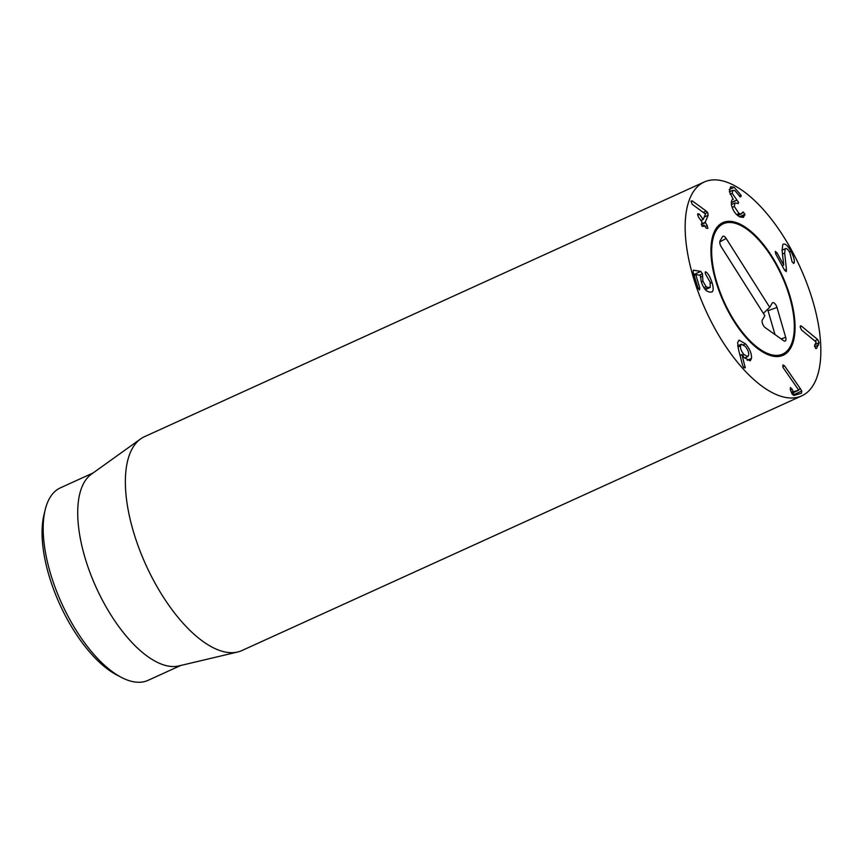 <?xml version="1.0" encoding="UTF-8"?>
<svg xmlns="http://www.w3.org/2000/svg" width="864" height="864" viewBox="0 0 864 864"><rect width="100%" height="100%" fill="white"/><g stroke="black" fill="none" stroke-linecap="round" stroke-linejoin="round"><path stroke-width="1.3" d="M782.957 364.921L784.534 365.85L800.474 388.865L801.781 391.046L801.446 393.25L793.843 395.474L792.137 394.06L790.279 389.675L790.463 387.45L793.552 391.705L798.725 390.182L783.173 367.708L782.903 364.954M798.725 390.182L791.824 393.325M792.277 389.092L790.398 389.945M801.781 391.046L794.113 394.535L792.796 392.353M794.362 395.323L794.113 394.535M800.474 388.865L798.476 389.772M784.534 365.85L782.665 366.703M817.69 339.552L819.115 342.749L816.664 348.278L815.692 348.473L814.525 345.751L816.156 342.068L801.5 329.962L800.183 326.992L801.317 326.03L817.69 339.552L814.741 340.891M815.929 348.613L816.664 348.278L815.692 348.473M818.608 344.93L814.687 346.712M800.539 325.782L801.317 326.03L800.183 326.549M786.434 269.46L786.251 271.609L784.544 270.119L775.807 254.081L775.278 251.392L777.028 252.86L783.713 265.14L782.082 250.463L782.806 244.48C784.75 242.946 787.471 245.203 790.981 251.251C793.919 257.126 794.934 261.068 794.059 263.077L792.104 261.9L789.847 252.623C787.871 249.188 786.316 247.925 785.203 248.832L784.663 253.066L786.434 269.46L784.631 270.281M782.05 250.193L785.506 248.627L782.05 250.268M794.059 263.077L793.303 263.423M790.981 251.251L789.458 251.942M783.713 265.14L782.201 265.82M744.876 214.315L743.396 217.447L739.627 216.788C735.458 214.337 732.748 210.406 731.495 204.984C731.095 201.204 731.689 199.346 733.288 199.422L729.4 191.722L730.598 186.7L734.195 187.294L740.945 195.113L741.247 196.074L740.264 196.97L734.897 190.609L732.877 190.274L732.218 193.331L738.59 202.435L737.575 203.396L735.059 202.91L734.281 206.453L739.012 213.516L741.269 213.894L743.278 212.036L744.876 214.315L739.541 216.745M744.919 215.039L740.351 217.112M742.219 212.587L743.278 212.036L742.241 212.501M739.012 213.516L736.646 214.596M734.281 206.453L732.143 207.425M738.342 203.537L737.575 203.396M736.776 200.027L731.279 202.522M732.218 193.331L730.145 194.27M740.264 196.97L741.247 196.074L739.876 196.7M740.945 195.113L739.206 195.901M734.195 187.294L729.216 189.562M707.659 212.447L708.145 215.276L705.175 222.296L707.249 225.59L707.843 228.474L706.18 228.118L704.182 225.223L703.447 226.379L701.946 226.217L701.914 221.94L698.306 216.713L697.712 213.808L699.376 214.186L703.21 219.456L705.488 214.056L692.194 204.282L691.114 201.01L692.334 200.923L706.19 211.054L707.659 212.447L705.002 213.656M708.145 215.276L704.225 217.058M691.114 201.01L692.334 200.923L690.984 201.539M700.844 220.385L703.21 219.456M699.376 214.186L697.604 214.996M704.182 225.223L701.892 226.12M707.249 225.59L705.11 226.562M705.424 271.825L706.126 272.03C708.275 273.629 710.24 277.128 712.012 282.517C713.502 287.453 713.545 290.574 712.152 291.881L709.722 292.205L706.676 290.93C704.484 289.235 702.659 286.081 701.222 281.459L700.38 275.368L695.79 274.612L699.732 287.939L699.484 289.991L697.874 287.636L693.101 272.041L693.371 270.184L700.79 271.404L702.475 273.748L702.907 281.189L706.093 286.675L708.296 287.561L710.208 287.399L710.154 282.215L705.413 273.877L705.283 271.955M706.126 272.03L705.164 272.473M705.326 289.656L710.208 287.399M706.093 286.675L703.89 287.669M702.54 276.188L700.326 277.193M695.79 274.612L694.192 275.616M712.012 282.517L710.435 283.23M740.491 345.838C740.264 348.57 741.431 351.464 744.012 354.542L747.781 356.659L748.667 355.039C748.904 352.296 747.727 349.391 745.135 346.302L741.388 344.207L740.491 345.838L737.921 347.015M744.012 354.542L742.403 355.277M751.518 358.387L750.168 360.85L744.185 357.61L741.884 354.51L745.265 367.848L743.785 367.6L742.619 365.418L738.45 349.304L737.629 342.662L739.022 340.114L745.481 343.807C749.747 348.754 751.756 353.614 751.518 358.387L747.263 360.32M745.135 366.79L743.666 367.459M741.884 354.51L740.016 355.363M698.728 185.566A117.515 51.883 -114.5 0 1 704.333 181.969A117.515 51.883 -114.5 0 1 800.226 267.451A117.515 51.883 -114.5 0 1 801.662 395.896A117.515 51.883 -114.5 0 1 708.966 317.185A117.515 51.883 -114.5 0 1 698.728 185.566M786.64 353.02A72.857 32.162 -114.5 0 1 783.173 355.255A72.857 32.162 -114.5 0 1 723.719 302.26A72.857 32.162 -114.5 0 1 722.833 222.62A72.857 32.162 -114.5 0 1 780.3 271.415A72.857 32.162 -114.5 0 1 786.64 353.02M45.187 509.803L43.967 514.847A101.056 44.615 65.5 0 0 59.778 604.314A101.056 44.615 65.5 0 0 116.834 675.011L121.435 677.408A105.764 46.688 -114.5 0 1 61.722 603.428A105.764 46.688 -114.5 0 1 45.187 509.803A105.764 46.688 -114.5 0 1 55.382 491.065A105.764 46.688 -114.5 0 1 60.426 487.825L93.128 472.943M180.727 665.474L148.025 680.357A105.764 46.688 -114.5 0 1 121.435 677.408M237.589 652.028L178.718 665.95A105.764 46.688 -114.5 0 1 96.271 587.704A105.764 46.688 -114.5 0 1 91.454 474.142L140.627 438.912A117.515 51.883 65.5 0 0 138.942 440.24A117.515 51.883 65.5 0 0 146.977 567.259A117.515 51.883 65.5 0 0 237.589 652.028A117.515 51.883 65.5 0 0 241.866 650.57L801.662 395.896M704.333 181.969L144.547 436.644A117.515 51.883 65.5 0 0 140.627 438.912M781.186 355.979A72.857 32.162 65.5 0 0 782.924 354.661L786.186 351.81A71.593 31.612 65.5 0 0 781.769 275.843A71.593 31.612 65.5 0 0 727.402 222.61A71.593 31.612 65.5 0 0 716.116 230.645A71.593 31.612 65.5 0 0 731.311 315.792A71.593 31.612 65.5 0 0 786.186 351.81M727.402 222.61L723.114 223.182A72.857 32.162 65.5 0 0 720.976 223.636M764.845 315.706L721.256 246.823A4.698 2.074 -114.5 0 1 720.058 240.894L722.498 236.704A4.698 2.074 -114.5 0 1 722.747 236.401A4.698 2.074 -114.5 0 1 726.138 238.432L769.727 307.325L772.178 303.124A4.698 2.074 -114.5 0 1 772.416 302.821A4.698 2.074 -114.5 0 1 776.995 307.465L785.668 337.295A4.698 2.074 -114.5 0 1 784.944 341.129A4.698 2.074 -114.5 0 1 783.68 340.708L765.234 327.661A4.698 2.074 -114.5 0 1 762.62 323.838A4.698 2.074 -114.5 0 1 762.394 319.907L764.845 315.706M774.976 334.541L768.031 310.684A2.182 0.961 65.5 0 0 767.47 309.452M769.727 307.325L763.355 313.362M793.552 391.705L791.532 392.623M793.282 391.457L791.402 392.31M819.115 342.749L814.72 344.736M784.663 253.066L782.492 254.048M777.028 252.86L775.537 253.541M736.96 200.124L731.279 202.705M706.19 211.054L703.264 212.382M703.08 219.521L700.92 220.493M705.251 222.696L701.341 224.478M705.175 222.296L701.363 224.035M708.296 287.561L704.873 289.116M702.907 281.189L701.363 281.891M702.475 273.748L699.322 275.195M700.79 271.404L693.868 274.558M699.732 287.939L698.242 288.619M695.714 274.644L694.116 275.368L695.736 274.612M745.481 343.807L743.461 344.736M785.668 337.295L781.142 338.915M776.995 307.465L768.031 310.684M726.138 238.432L719.777 241.963M741.269 213.894L737.694 215.525M735.059 202.91L731.43 204.563M732.877 190.274L729.432 191.84M703.145 219.532L700.942 220.536M704.02 225.104L701.86 226.087M744.628 358.096L747.781 356.659M737.726 345.87L741.388 344.207"/></g></svg>
